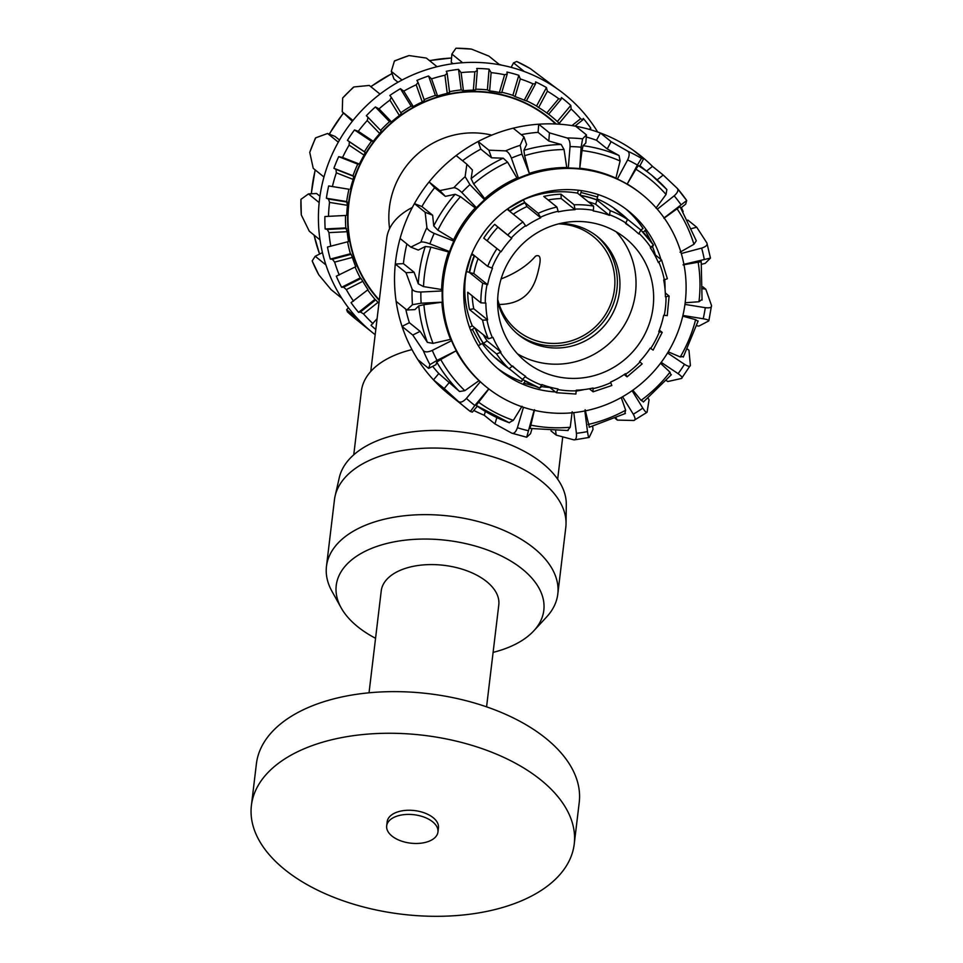 <?xml version="1.0" encoding="UTF-8"?>
<svg xmlns="http://www.w3.org/2000/svg" width="963" height="963" viewBox="0 0 963 963"><rect width="100%" height="100%" fill="white"/><g stroke="black" fill="none" stroke-linecap="round" stroke-linejoin="round"><path stroke-width="1.44" d="M501.097 278.957C516.12 273.047 527.616 265.439 535.56 256.134C539.749 254.34 541.062 257.41 539.497 265.343C536.198 281.256 530.83 303.959 499.195 304.477M353.758 454.765L361.39 391.086A102.68 56.925 6.8 0 1 411.971 349.605M558.588 223.885A60.452 58.755 -51.1 0 1 593.437 236.621A60.452 58.755 -51.1 0 1 612.384 299.252A60.452 58.755 -51.1 0 1 517.48 330.682A60.452 58.755 -51.1 0 1 497.69 299.3M555.627 123.974A124.672 121.182 128.9 0 0 548.874 118.076A124.672 121.182 128.9 0 0 382.227 132.075A124.672 121.182 128.9 0 0 379.338 299.975M491.804 135.145A83.119 80.784 128.9 0 0 389.594 228.616M370.767 371.441L386.729 238.294A95.71 53.061 6.8 0 1 412.357 207.43M507.934 367.866A95.71 93.026 -51.1 0 1 501.687 363.256A95.71 93.026 -51.1 0 1 495.861 358.116L508.994 368.721L512.605 365.976A91.304 88.74 128.9 0 0 518.287 370.984A91.304 88.74 128.9 0 0 525.678 376.34L522.428 379.374L509.295 368.769M500.411 352.434L496.547 353.903L483.414 343.297A95.71 93.026 -51.1 0 1 475.204 328.178L488.337 338.783L492.948 337.363A91.304 88.74 128.9 0 0 500.941 352.085L500.411 352.434A91.93 89.354 -51.1 0 0 512.184 366.446M500.941 352.085L487.122 340.926L483.414 343.297M483.294 334.715A91.304 88.74 128.9 0 0 487.122 340.926M486.977 320.017L482.607 320.137L469.475 309.532A95.71 93.026 -51.1 0 1 467.729 292.234L480.862 302.839L485.882 303.068A91.304 88.74 128.9 0 0 487.579 319.909L486.977 320.017A91.93 89.354 -51.1 0 0 492.382 337.652M487.579 319.909L473.76 308.75L469.475 309.532M472.171 295.822A91.304 88.74 128.9 0 0 473.76 308.75M487.025 284.554L482.728 283.206L469.595 272.613A95.71 93.026 -51.1 0 1 474.578 255.773L487.711 266.378L492.478 268.292A91.304 88.74 128.9 0 0 487.627 284.687L487.025 284.554A91.93 89.354 -51.1 0 0 485.268 303.116M487.627 284.687L473.808 273.528L469.595 272.613M478.081 258.602A91.304 88.74 128.9 0 0 473.808 273.528M500.579 251.427L483.751 238.15A95.71 93.026 -51.1 0 1 494.705 224.331L511.75 238.343A91.304 88.74 128.9 0 0 501.073 251.788L500.579 251.427A91.93 89.354 -51.1 0 0 491.9 268.099M501.073 251.788L483.751 238.15M511.75 238.343L497.919 227.184A91.304 88.74 128.9 0 0 487.254 240.63M494.705 224.331L497.919 227.184M525.545 225.703L522.921 221.996L509.8 211.391A95.71 93.026 -51.1 0 1 525.064 202.712L538.197 213.317L540.737 217.77A91.304 88.74 128.9 0 0 525.87 226.221L525.545 225.703A91.93 89.354 -51.1 0 0 511.281 237.933M540.737 217.77L526.905 206.6A91.304 88.74 128.9 0 0 513.279 214.207M525.064 202.712L526.905 206.6M558.155 211.27L556.891 207.033L543.758 196.428A95.71 93.026 -51.1 0 1 561.008 194.189L574.141 204.794L575.043 209.705A91.304 88.74 128.9 0 0 558.251 211.884L558.155 211.27A91.93 89.354 -51.1 0 0 540.472 217.205M575.043 209.705L561.212 198.534A91.304 88.74 128.9 0 0 548.128 199.955M561.008 194.189L561.212 198.534M593.413 210.331L593.605 206.118L580.472 195.513A95.71 93.026 -51.1 0 1 597.072 200.063L610.205 210.668L609.435 215.375A91.304 88.74 128.9 0 0 593.268 210.945L593.413 210.331A91.93 89.354 -51.1 0 0 575.007 209.079M609.435 215.375L595.616 204.216A91.304 88.74 128.9 0 0 588.224 201.773M597.072 200.063L595.616 204.216M640.913 230.061L638.686 233.925A91.304 88.74 128.9 0 0 633.004 228.917A91.304 88.74 128.9 0 0 625.613 223.56L627.479 219.42L614.346 208.815A95.71 93.026 -51.1 0 1 621.954 214.328A95.71 93.026 -51.1 0 1 627.78 219.456L640.913 230.061L653.359 244.879A95.71 93.026 128.9 0 0 640.937 230.085M654.178 254.027L661.569 259.998L658.343 262.526A91.304 88.74 128.9 0 0 650.338 247.804L653.359 244.879M661.569 259.998L667.359 278.74L663.7 279.992A91.304 88.74 128.9 0 1 665.409 296.833L666.023 296.785A91.93 89.354 -51.1 0 1 664.265 315.346L667.178 315.575M665.289 292.908L669.104 296.05L667.251 315.671M669.044 295.942L666.023 296.785M659.378 330.128L662.195 332.404L658.8 331.609A91.304 88.74 128.9 0 0 663.663 315.214L664.265 315.346M662.195 332.404L653.107 350.099M593.136 391.797L611.83 385.513L610.554 382.13A91.304 88.74 128.9 0 0 625.42 373.68L627.082 376.822L642.152 363.906L639.54 361.558A91.304 88.74 128.9 0 0 650.218 348.112L653.022 350.026M626.973 376.786L624.18 374.523M539.701 388.113L522.44 379.386A95.71 93.026 128.9 0 0 539.701 388.113L541.856 384.526A91.304 88.74 128.9 0 0 558.022 388.956L556.385 392.699L575.874 394.036L576.247 390.196A91.304 88.74 128.9 0 0 593.039 388.017L593.015 391.748L589.332 388.775M581.411 190.626A3.78 0.819 105.3 0 1 580.978 192.468L597.578 197.018L596.747 199.81A95.71 93.026 128.9 0 0 580.147 195.26L577.523 193.142A95.71 93.026 128.9 0 0 523.294 199.798M508.067 208.562L523.378 199.943L524.739 202.447A95.71 93.026 128.9 0 0 509.475 211.138L507.116 209.236M471.882 253.594L474.253 255.508A95.71 93.026 128.9 0 0 469.27 272.348L466.513 271.59L471.401 254.738M466.381 271.554A95.71 93.026 128.9 0 0 472.255 325.795L474.879 327.914A95.71 93.026 128.9 0 0 483.089 343.033L480.561 344.477L472.351 329.358A3.78 0.819 151.5 0 1 470.606 330.225M482.27 343.502A95.71 93.026 128.9 0 0 498.738 360.872L501.687 363.256M621.954 214.328L619.004 211.944A95.71 93.026 128.9 0 0 597.036 198.847M556.301 392.663L549.247 386.957M597.578 197.018A3.78 0.819 -74.7 0 0 598.107 194.55M577.523 193.142L578.39 190.241M580.978 192.468L580.147 195.26M645.017 230.157A3.78 0.819 151.5 0 1 645.066 230.217A3.78 0.819 151.5 0 1 643.067 232.203M650.374 247.852L650.651 247.696A3.78 0.819 -28.5 0 0 653.299 245.396M640.744 229.928L643.079 228.592A102.391 99.514 -51.1 0 0 625.914 209.031M540.399 387.68A3.78 0.819 -74.7 0 0 542.013 384.586L542.025 384.586M525.088 381.035A3.78 0.819 105.3 0 1 523.728 383.13A3.78 0.819 105.3 0 1 523.655 383.081M478.214 345.573A3.78 0.819 -28.5 0 0 480.561 344.477M508.115 208.622L509.475 211.138M474.879 327.914L472.351 329.358M469.523 327.348L472.255 325.795M474.253 255.508L471.497 254.762M497.353 368.251A102.391 99.514 -51.1 0 0 521.717 381.517L522.379 379.326M598.083 224.198A79.339 77.112 128.9 0 0 506.911 264.777A79.339 77.112 128.9 0 0 525.798 361.679A79.339 77.112 128.9 0 0 635.64 348.401A79.339 77.112 128.9 0 0 625.493 238.222A79.339 77.112 128.9 0 0 598.083 224.198M517.54 353.903A79.339 77.112 128.9 0 0 618.041 334.185A79.339 77.112 128.9 0 0 616.151 231.782M497.654 301.106A62.968 61.199 128.9 0 0 518.479 334.727A62.968 61.199 128.9 0 0 605.655 324.182A62.968 61.199 128.9 0 0 597.602 236.742A62.968 61.199 128.9 0 0 575.85 225.619A62.968 61.199 128.9 0 0 560.346 223.464M517.203 333.667A62.968 61.199 128.9 0 0 603.079 322.099A62.968 61.199 128.9 0 0 596.302 235.718M632.101 390.689L642.803 408.119C645.21 411.815 646.655 413.115 647.112 411.995L646.907 412.369M622.567 396.756L633.281 414.198C635.436 418.062 635.616 420.157 633.835 420.482L646.919 412.381M647.112 411.995L649.062 399.814L648.135 398.309M643.549 401.631L641.057 400.367L632.823 390.171M615.297 418.472L617.319 420.097L633.835 420.482M584.854 410.948L587.49 431.593C588.116 436.034 588.694 437.984 589.212 437.419L574.381 439.886M573.792 412.633L576.428 433.314C576.765 437.816 575.886 439.983 573.804 439.838L574.381 439.874M589.212 437.419L593.027 429.329L592.654 426.392M589.332 427.078L585.131 409.72M550.98 430.882L556.181 435.095L573.804 439.838M534.116 410.262L526.689 437.238L511.81 433.169C513.989 433.868 515.855 432.062 517.408 427.728L523.463 407.277M526.689 437.238L530.529 433.675L531.961 428.812M534.537 409.684L530.059 428.451L568.122 430.545M473.784 410.431A153.009 148.723 128.9 0 0 484.233 415.27L494.958 423.925L511.81 433.169M405.748 309.123A144.823 140.767 128.9 0 0 409.383 322.701L420.109 331.356L427.403 342.395L433.049 343.358L450.576 339.349L451.539 340.709L432.267 350.4C427.969 352.265 424.984 352.35 423.311 350.652A153.009 148.723 128.9 0 0 429.943 364.604L428.631 368.384L417.906 359.717A153.009 148.723 128.9 0 0 433.494 379.879A153.009 148.723 -51.1 0 0 448.83 394.216L470.353 411.478L474.855 405.483A145.461 141.38 -51.1 0 1 466.405 398.405C463.215 401.8 460.603 402.871 458.569 401.619A153.009 148.723 128.9 0 0 466.333 408.36A153.009 148.723 128.9 0 0 470.353 411.478L472.376 412.116L477.299 406.23M432.676 366.349A144.823 140.767 128.9 0 0 438.791 373.548L459.532 391.508L464.828 390.665L479.02 380.65L480.32 381.769L466.405 398.405M449.516 382.215L444.22 388.546L458.569 401.619M488.747 388.859L474.855 405.483M480.32 381.769A123.794 120.327 128.9 0 0 486.074 386.741L486.628 387.186A123.794 120.327 128.9 0 0 658.018 366.47A123.794 120.327 128.9 0 0 642.177 194.55A123.794 120.327 128.9 0 0 599.407 172.678A123.794 120.327 128.9 0 0 457.16 235.995A123.794 120.327 128.9 0 0 486.628 387.186M429.943 364.604L437.021 360.403A145.461 141.38 -51.1 0 1 432.267 350.4M420.109 331.356L412.766 335.052L423.311 350.652M451.539 340.709A123.794 120.327 128.9 0 0 456.293 350.713L437.021 360.403M412.453 304.693L421.12 303.225A145.461 141.38 -51.1 0 1 420.867 292.03C416.197 292.03 413.271 291.055 412.104 289.081A153.009 148.723 128.9 0 0 412.453 304.693L406.855 310.014L396.13 301.359A153.009 148.723 -51.1 0 1 395.299 264.043L406.025 272.698L412.104 289.081M406.904 243.976A144.823 140.767 128.9 0 0 403.413 263.633L414.138 272.288L418.279 283.82L423.503 286.589L441.608 289.514L442.173 290.958L420.867 292.03M414.138 272.288L406.025 272.698M442.173 290.958A123.794 120.327 128.9 0 0 442.426 302.153L421.12 303.225M420.891 242.134C422.516 241.677 425.514 242.255 429.895 243.844A145.461 141.38 -51.1 0 1 434.193 233.383C429.943 231.505 427.512 229.567 426.898 227.545A153.009 148.723 128.9 0 0 420.891 242.134L410.816 247.13L400.09 238.475A153.009 148.723 -51.1 0 1 414.427 203.614L425.152 212.281L426.898 227.545M484.558 199.798L469.944 184.595L465.129 176.686A153.009 148.723 128.9 0 0 453.814 187.725L439.814 190.59L429.089 181.923A153.009 148.723 -51.1 0 1 456.137 155.561L466.862 164.228L472.424 170.006L471.124 178.685L473.627 183.897L484.678 198.667L484.558 199.798A123.794 120.327 128.9 0 0 476.444 207.707L475.18 207.936L460.507 196.681L455.138 194.273L445.375 196.368L434.65 187.713A144.823 140.767 128.9 0 0 421.914 206.551L432.64 215.218L433.747 225.908L437.864 230.181L453.669 239.751L453.85 241.111L434.193 233.383M432.64 215.218L425.152 212.281M453.85 241.111A123.794 120.327 128.9 0 0 449.552 251.572L429.895 243.844M453.814 187.725C455.812 187.689 458.484 189.278 461.831 192.504A145.461 141.38 -51.1 0 1 469.944 184.595M466.862 164.228L465.129 176.686M476.444 207.707L461.831 192.504M505.527 150.878C507.694 151.372 509.656 153.779 511.401 158.101A145.461 141.38 -51.1 0 1 521.922 154.116L520.201 145.305A153.009 148.723 128.9 0 0 505.527 150.878L488.855 150.168L478.13 141.513A153.009 148.723 -51.1 0 1 513.195 128.187L523.92 136.854L520.201 145.305M523.92 136.854L526.592 144.474L523.932 150.312L524.618 155.717L529.277 173.364L521.922 154.116M528.964 174.147A123.794 120.327 128.9 0 0 518.443 178.143L511.401 158.101M567.075 137.974C569.193 139.033 570.18 141.898 570.048 146.581A145.461 141.38 -51.1 0 1 581.158 147.195L582.567 138.828A153.009 148.723 128.9 0 0 567.075 137.974L549.452 132.858L538.726 124.203A153.009 148.723 -51.1 0 1 575.742 126.237L586.467 134.892L582.567 138.828M586.467 134.892L585.805 143.042L583.072 145.69L582.025 150.541L579.75 168.224L581.158 147.195M579.401 168.597A123.794 120.327 128.9 0 0 568.302 167.995L570.048 146.581M627.84 151.239C629.658 152.792 629.597 155.693 627.623 159.93A145.461 141.38 -51.1 0 1 637.398 165.034L641.466 158.365A153.009 148.723 128.9 0 0 627.84 151.239L611.12 141.657L600.394 132.99A153.009 148.723 -51.1 0 1 632.968 150.035L643.693 158.69L641.466 158.365M643.693 158.69L639.805 165.949L638.288 165.612L635.905 169.247L627.154 184.126A123.794 120.327 128.9 0 0 617.379 179.01L615.923 178.131L620.1 160.977L619.04 155.549L607.232 148.916L611.12 141.657M617.379 179.01L627.623 159.93M657.308 209.212L674.172 195.838C677.615 192.756 678.662 190.265 677.29 188.363L686.703 200.545L664.109 217.903M677.29 188.363L663.206 175.037L652.481 166.37A153.009 148.723 128.9 0 0 632.968 150.035M657.127 179.864L663.206 175.037M655.996 208.092L666.047 194.478L666.853 189.555L651.445 175.001A144.823 140.767 128.9 0 0 638.288 165.612M680.913 207.936L685.704 204.12L686.703 200.545M681.286 253.51L701.642 248.105C705.963 246.697 707.709 244.987 706.89 242.953L710.465 258.072L683.899 264.331M706.89 242.953L696.706 227.22L687.823 220.058M691.759 228.532L696.706 227.22M680.034 252.21L693.938 244.277L696.297 240.786L680.047 206.612L663.904 218.324M701.618 264.295L705.241 263.332L710.465 258.072M684.946 304.392L705.289 307.691C709.707 308.196 711.789 307.486 711.525 305.56L708.864 320.751M682.899 315.455L703.207 318.753C707.576 319.56 709.382 320.306 708.624 320.992L708.852 320.751M711.525 305.56L705.807 289.201L702.93 286.878M702.882 288.731L705.807 289.201M701.979 299.433L698.969 301.744L685.162 302.755M696.803 325.759L698.897 326.096L708.624 320.992M667.54 352.964L684.476 364.291C688.22 366.602 690.194 366.951 690.375 365.35L681.527 378.447C682.839 377.833 681.708 376.244 678.133 373.68L661.196 362.353M690.375 365.35L688.966 350.255L687.558 349.112M687.486 349.256L688.966 350.255M683.393 356.479L680.263 356.96L668.226 351.832M666.456 380.638L667.804 381.541L681.527 378.447M417.906 359.717A153.009 148.723 -51.1 0 1 402.04 326.385L412.766 335.052M438.791 373.548L433.494 379.879L444.22 388.546M568.302 167.995L566.75 167.502L564.053 149.554L561.188 144.486L548.79 141.007L549.452 132.858M607.232 148.916L596.506 140.261L600.394 132.99A153.009 148.723 128.9 0 0 594.303 130.884A153.009 148.723 128.9 0 0 575.742 126.237M548.79 141.007L538.064 132.352L538.726 124.203A153.009 148.723 128.9 0 0 513.195 128.187M518.443 178.143L516.962 178.047L507.609 162.181L503.216 158.185L491.539 157.8L488.855 150.168M646.57 171.065L652.481 166.37M491.539 157.8L480.814 149.133L478.13 141.513A153.009 148.723 128.9 0 0 456.137 155.561M445.375 196.368L439.814 190.59M434.65 187.713L429.089 181.923A153.009 148.723 128.9 0 0 414.427 203.614L421.914 206.551M449.552 251.572L448.626 251.993L430.906 247.094L425.273 246.516L418.291 250.067L410.816 247.13M442.426 302.153L423.913 304.693L418.773 305.873L414.969 309.605L406.855 310.014M456.293 350.713L440.741 359.524L436.781 362.088L435.962 364.688L428.631 368.384M522.042 406.254L513.351 420.35L509.102 422.661A144.823 140.767 128.9 0 1 476.167 405.435L488.915 388.932M496.836 417.569L494.958 423.925M484.233 415.27L485.364 411.442M683.176 211.607A153.009 148.723 128.9 0 0 681.359 207.575M396.13 301.359A153.009 148.723 128.9 0 0 402.04 326.385L409.383 322.701M400.09 238.475A153.009 148.723 128.9 0 0 395.299 264.043L403.413 263.633M572.178 411.755L570.24 427.259L567.556 430.485M621.231 397.502L625.649 410.214L624.782 413.621M660.51 363.268L669.995 372.151L670.886 374.968M683.032 264.897L701.136 261.695M682.743 316.165L695.611 319.656L697.898 321.233M596.506 140.261A144.823 140.767 128.9 0 0 586.298 136.999M538.064 132.352A144.823 140.767 128.9 0 0 521.2 134.664M480.814 149.133A144.823 140.767 128.9 0 0 462.529 160.725M652.445 246.492A102.391 99.514 -51.1 0 1 655.406 255.026M549.885 387.475A102.391 99.514 -51.1 0 1 541.278 386.56M555.41 391.941A102.391 99.514 -51.1 0 1 500.074 370.526A102.391 99.514 -51.1 0 1 467.994 264.452A102.391 99.514 -51.1 0 1 628.731 211.21A102.391 99.514 -51.1 0 1 660.931 259.48M664.723 279.8A102.391 99.514 -51.1 0 1 665.048 289.418M584.18 389.57A102.391 99.514 -51.1 0 1 576.295 391.05M616.103 418.111L617.319 420.097M555.663 431.003L556.181 435.095M627.154 184.126L637.398 165.034M642.177 194.55L641.021 193.623A123.794 120.327 128.9 0 0 627.37 184.126M615.923 178.131A123.794 120.327 128.9 0 0 598.264 171.751A123.794 120.327 128.9 0 0 579.75 168.224M566.75 167.502A123.794 120.327 128.9 0 0 529.277 173.364M516.962 178.047A123.794 120.327 128.9 0 0 484.678 198.667M475.18 207.936A123.794 120.327 128.9 0 0 453.669 239.751M448.626 251.993A123.794 120.327 128.9 0 0 441.608 289.514M441.897 302.623A123.794 120.327 128.9 0 0 450.576 339.349M456.149 351.062A123.794 120.327 128.9 0 0 479.02 380.65M312.168 260.913L318.813 274.852A153.009 148.723 -51.1 0 1 312.168 260.913L315.202 256.266L325.927 264.921A153.009 148.723 128.9 0 0 341.793 298.253L331.067 289.598L318.813 274.852M322.449 252.619L315.202 256.266M347.438 311.88L355.203 318.609A153.009 148.723 -51.1 0 1 347.438 311.868L346.656 309.749L357.381 318.416A153.009 148.723 128.9 0 0 372.705 332.753A153.009 148.723 128.9 0 0 375.173 334.691M348.377 307.691L346.656 309.749M511.148 67.35L513.556 62.872L516.722 61.488A153.009 148.723 -51.1 0 1 530.336 68.626L530.131 68.505M471.437 49.089L455.944 48.234A153.009 148.723 -51.1 0 1 471.437 49.089L488.903 56.107L499.628 64.774A153.009 148.723 128.9 0 0 462.613 62.727L451.888 54.072L455.944 48.234M394.577 60.886L394.385 61.138A153.009 148.723 -51.1 0 1 409.058 55.565L394.577 60.874M409.058 55.565L426.344 58.069L437.07 66.724A153.009 148.723 128.9 0 0 402.016 80.037L391.291 71.382L394.385 61.138M353.421 87.176L342.672 97.985A153.009 148.723 -51.1 0 1 353.987 86.947L353.433 87.188M353.987 86.947L369.286 85.442L380.012 94.097A153.009 148.723 128.9 0 0 352.976 120.459L342.25 111.804L342.672 97.985M315.407 138.082L309.749 152.383A153.009 148.723 -51.1 0 1 315.756 137.805L315.419 138.082M315.756 137.805L327.589 133.484L338.314 142.151A153.009 148.723 128.9 0 0 323.965 176.999L313.24 168.344L309.749 152.383M339.53 140.032L335.076 136.433L327.589 133.484M300.962 199.329L301.311 214.954A153.009 148.723 -51.1 0 1 300.962 199.329L308.461 193.912L319.174 202.579A153.009 148.723 128.9 0 0 320.017 239.895L309.292 231.228L301.311 214.954M319.957 196.235L316.562 193.503L308.461 193.912M597.674 132.015A153.009 148.723 128.9 0 0 576.368 104.907A153.009 148.723 -51.1 0 0 556.855 88.56A153.009 148.723 128.9 0 0 524.281 71.527L513.556 62.872M530.336 68.626L556.855 88.56M571.974 125.599L580.641 118.726L582.796 119.881L583.265 118.401A148.555 144.39 -51.1 0 1 590.764 128.091L590.68 129.776M590.764 128.091L589.187 129.343M561.152 99.261L548.633 114.248L546.815 112.948L558.721 98.708L561.152 99.261L561.405 97.564A148.555 144.39 -51.1 0 1 570.794 105.424L571.155 108.988L559.262 123.216L557.324 121.543A127.573 123.998 128.9 0 0 551.065 116.126A127.573 123.998 128.9 0 0 548.645 114.224M570.794 105.424L557.324 121.543M535.584 83.757L526.364 100.934L524.245 100.164L533.008 83.829L535.584 83.757L535.597 81.891A148.555 144.39 -51.1 0 1 546.454 87.561L547.369 91.22L538.618 107.543L536.535 106.062A127.573 123.998 128.9 0 0 526.472 100.754M546.454 87.561L536.535 106.062M507.236 74.019L501.711 92.653L499.388 92.448L504.636 74.729L507.236 74.019L506.959 72.044A148.555 144.39 -51.1 0 1 518.816 75.295L520.297 78.918L515.061 96.625L512.882 95.349A127.573 123.998 128.9 0 0 501.819 92.279M518.816 75.295L512.882 95.349M328.684 185.943L348.979 189.242A127.573 123.998 128.9 0 0 346.68 201.544L347.474 205.324L329.551 202.411L328.515 199.04L326.385 198.246A148.555 144.39 -51.1 0 1 328.684 185.943L348.979 189.242M324.892 216.519L345.536 215.471A127.573 123.998 128.9 0 0 345.813 227.918L347.198 231.698L328.961 232.625L327.312 229.447L325.169 228.953A148.555 144.39 -51.1 0 1 324.892 216.519L345.536 215.471M332.428 259.264L351.11 254.304L352.386 257.398L334.643 262.117L332.428 259.264L330.309 259.083A148.555 144.39 -51.1 0 1 327.468 247.046L348.534 241.557A127.573 123.998 -51.1 0 1 347.198 231.698M343.622 287.179L360.981 278.451L362.81 281.304L346.319 289.598L343.622 287.179L341.612 287.287A148.555 144.39 -51.1 0 1 336.328 276.176L355.732 266.715A127.573 123.998 -51.1 0 1 352.386 257.398M360.415 312L375.678 299.878L378.002 302.37L363.496 313.89L360.415 312L358.561 312.361A148.555 144.39 -51.1 0 1 351.062 302.659L368.022 289.658A127.573 123.998 -51.1 0 1 362.81 281.304M375.799 329.49A148.555 144.39 -51.1 0 1 371.032 325.325L377.087 318.705M477.311 70.48L475.734 89.764L473.351 90.149L474.843 71.828L477.311 70.48L476.745 68.457A148.555 144.39 -51.1 0 1 489.084 69.143L491.118 72.622L489.625 90.931L487.386 89.884A127.573 123.998 128.9 0 0 475.782 89.21M489.084 69.143L487.386 89.884M447.157 73.308L449.589 92.388L447.241 93.375L444.93 75.234L447.157 73.308L446.278 71.298A148.555 144.39 -51.1 0 1 458.557 69.372L461.108 72.61L463.42 90.727L461.181 89.908A127.573 123.998 128.9 0 0 449.492 91.702M458.557 69.372L461.181 89.908M418.062 82.361L424.394 100.405L422.227 101.958L416.197 84.816L418.062 82.361L416.883 80.435A148.555 144.39 -51.1 0 1 428.571 75.993L431.568 78.87L437.587 95.999L435.384 95.409A127.573 123.998 128.9 0 0 424.129 99.658M428.571 75.993L435.384 95.409M391.303 97.263L401.27 113.478L399.38 115.548L389.907 100.14L391.303 97.263L389.846 95.469A148.555 144.39 -51.1 0 1 400.427 88.704L403.81 91.136L413.271 106.544L411.153 106.159A127.573 123.998 128.9 0 0 400.825 112.743M400.427 88.704L411.153 106.159M368.059 117.342L381.216 131.028L379.723 133.544L367.216 120.544L368.059 117.342L366.361 115.741A148.555 144.39 -51.1 0 1 375.377 106.953L379.025 108.879L391.52 121.88L389.534 121.675A127.573 123.998 128.9 0 0 380.602 130.39M375.377 106.953L389.534 121.675M354.492 129.945L358.308 131.317L373.295 141.332L371.477 141.296A127.573 123.998 128.9 0 0 364.423 151.721L365.109 152.286L364.098 155.151L349.1 145.124L349.34 141.73L347.438 140.369A148.555 144.39 -51.1 0 1 354.492 129.945L371.477 141.296M338.699 156.656L342.563 157.463L359.38 164.071L357.755 164.143A127.573 123.998 128.9 0 0 352.976 175.772L353.662 176.325L353.18 179.431L336.352 172.822L335.955 169.368L333.92 168.284A148.555 144.39 -51.1 0 1 338.699 156.656L357.755 164.143M347.438 140.369L364.423 151.721M333.92 168.284L352.976 175.772M326.385 198.246L346.68 201.544M325.169 228.953L345.813 227.918M330.309 259.083L350.412 253.751L351.11 254.304M347.595 241.809A127.573 123.998 128.9 0 0 350.412 253.751M341.612 287.287L360.282 277.898L360.981 278.451M355.094 267.028A127.573 123.998 128.9 0 0 360.282 277.898M358.561 312.361L374.992 299.312L375.678 299.878M367.697 289.923A127.573 123.998 128.9 0 0 374.992 299.312M582.796 119.881L574.959 126.093M349.34 141.73L365.109 152.286M335.955 169.368L353.662 176.325M328.515 199.04L347.366 202.098M327.312 229.447L346.499 228.472M378.928 303.381A127.573 123.998 -51.1 0 1 378.002 302.37M346.728 215.303A127.573 123.998 -51.1 0 1 347.474 205.324M350.388 189.097A127.573 123.998 -51.1 0 1 353.18 179.431M359.38 164.071A127.573 123.998 -51.1 0 1 364.098 155.151M373.295 141.332A127.573 123.998 -51.1 0 1 379.723 133.544M391.52 121.88A127.573 123.998 -51.1 0 1 399.38 115.548M413.271 106.544A127.573 123.998 -51.1 0 1 422.227 101.958M437.587 95.999A127.573 123.998 -51.1 0 1 447.241 93.375M463.42 90.727A127.573 123.998 -51.1 0 1 473.351 90.149M489.625 90.931A127.573 123.998 -51.1 0 1 499.388 92.448M515.061 96.625A127.573 123.998 -51.1 0 1 524.245 100.164M538.618 107.543A127.573 123.998 -51.1 0 1 546.815 112.948M559.262 123.216A127.573 123.998 -51.1 0 1 560.358 124.263M550.872 115.969A127.573 123.998 -51.1 0 1 560.057 124.239M332.488 186.184A146.087 141.994 -51.1 0 1 336.352 172.822M342.563 157.463A146.087 141.994 -51.1 0 1 349.1 145.124M358.308 131.317A146.087 141.994 -51.1 0 1 367.216 120.544M379.025 108.879A146.087 141.994 -51.1 0 1 389.907 100.14M403.81 91.136A146.087 141.994 -51.1 0 1 416.197 84.816M431.568 78.87A146.087 141.994 -51.1 0 1 444.93 75.234M461.108 72.61A146.087 141.994 -51.1 0 1 474.843 71.828M372.97 323.628A146.087 141.994 -51.1 0 1 363.496 313.89M353.529 301.166A146.087 141.994 -51.1 0 1 346.319 289.598M339.253 274.997A146.087 141.994 -51.1 0 1 334.643 262.117M330.791 246.263A146.087 141.994 -51.1 0 1 328.961 232.625M328.503 216.23A146.087 141.994 -51.1 0 1 329.551 202.411M491.118 72.622A146.087 141.994 -51.1 0 1 504.636 74.729M520.297 78.918A146.087 141.994 -51.1 0 1 533.008 83.829M547.369 91.22A146.087 141.994 -51.1 0 1 558.721 98.708M571.155 108.988A146.087 141.994 -51.1 0 1 580.641 118.726M499.628 64.774A153.009 148.723 -51.1 0 1 505.972 66.074A153.009 148.723 -51.1 0 1 524.281 71.527M437.07 66.724A153.009 148.723 -51.1 0 1 462.613 62.727M380.012 94.097A153.009 148.723 -51.1 0 1 402.016 80.037M338.314 142.151A153.009 148.723 -51.1 0 1 352.976 120.459M319.174 202.579A153.009 148.723 -51.1 0 1 323.965 176.999M325.927 264.921A153.009 148.723 -51.1 0 1 320.017 239.895M357.381 318.416A153.009 148.723 -51.1 0 1 341.793 298.253M556.205 123.998A125.058 121.543 128.9 0 0 549.103 117.787A125.058 121.543 128.9 0 0 352.795 182.801A125.058 121.543 128.9 0 0 379.278 300.468M352.35 121.242L342.25 111.804M397.972 82.24L393.963 79.002L391.291 71.382M453.055 63.702L451.214 62.222L451.888 54.072M465.153 743.4A162.566 90.125 6.8 0 1 574.225 844.13A162.566 90.125 6.8 0 1 402.089 914.26A162.566 90.125 6.8 0 1 251.415 805.429A162.566 90.125 6.8 0 1 465.153 743.4M386.681 825.869L387.186 821.704A25.82 14.313 6.8 0 1 421.132 811.857A25.82 14.313 6.8 0 1 438.454 827.843L437.948 832.008A25.82 14.313 6.8 0 1 410.611 843.155A25.82 14.313 6.8 0 1 386.681 825.869A25.82 14.313 6.8 0 1 420.626 816.01A25.82 14.313 6.8 0 1 437.948 832.008M251.415 805.429L256.399 763.803A162.566 90.125 6.8 0 1 470.137 701.774A162.566 90.125 6.8 0 1 579.22 802.492L574.225 844.13M375.558 638.288A104.522 57.949 6.8 0 1 341.119 607.785L331.922 591.222A116.487 64.581 6.8 0 1 326.469 566.352L334.462 499.749A116.487 64.581 6.8 0 1 335.1 496.041L339.301 477.6A114.513 63.486 6.8 0 1 489.228 437.563A114.513 63.486 6.8 0 1 566.304 504.817L566.039 523.716A116.487 64.581 6.8 0 1 565.787 527.483L557.794 594.087A116.487 64.581 6.8 0 1 546.623 616.958L533.767 630.873A104.522 57.949 6.8 0 1 493.104 652.372M341.119 607.785A104.522 57.949 6.8 0 1 366.999 550.403A104.522 57.949 6.8 0 1 473.664 545.588A104.522 57.949 6.8 0 1 533.767 630.873M369.034 692.77L381.24 590.861A59.188 32.814 6.8 0 1 459.074 568.278A59.188 32.814 6.8 0 1 498.786 604.957L486.568 706.854M326.469 566.352A116.487 64.581 6.8 0 1 479.634 521.91A116.487 64.581 6.8 0 1 557.794 594.087M335.1 496.041A116.487 64.581 6.8 0 1 487.615 455.306A116.487 64.581 6.8 0 1 566.039 523.716M496.547 353.903A95.71 93.026 128.9 0 0 508.994 368.721M482.607 320.137A95.71 93.026 128.9 0 0 488.337 338.783M482.728 283.206A95.71 93.026 128.9 0 0 480.862 302.839M496.884 248.755A95.71 93.026 128.9 0 0 487.711 266.378M522.921 221.996A95.71 93.026 128.9 0 0 507.838 234.936M556.891 207.033A95.71 93.026 128.9 0 0 538.197 213.317M593.605 206.118A95.71 93.026 128.9 0 0 574.141 204.794M627.479 219.42A95.71 93.026 128.9 0 0 610.205 210.668M576.283 390.822A91.93 89.354 -51.1 0 1 557.866 389.558M610.819 382.684A91.93 89.354 -51.1 0 1 593.136 388.631M639.998 361.968A91.93 89.354 -51.1 0 1 625.733 374.198M659.39 331.802A91.93 89.354 -51.1 0 1 650.711 348.462M658.897 262.249A91.93 89.354 -51.1 0 1 664.314 279.884M639.107 233.455A91.93 89.354 -51.1 0 1 650.868 247.467M609.639 214.785A91.93 89.354 -51.1 0 1 625.974 223.055M541.651 385.116A91.93 89.354 -51.1 0 1 525.317 376.846M651.758 242.556L645.09 230.289M523.812 383.13L535.055 386.211M642.803 408.119A145.461 141.38 -51.1 0 1 633.281 414.198M587.49 431.593A145.461 141.38 -51.1 0 1 576.428 433.314M528.073 430.654A145.461 141.38 -51.1 0 1 517.408 427.728M674.172 195.838A145.461 141.38 -51.1 0 1 680.913 204.565M686.679 200.497A153.009 148.723 128.9 0 0 677.483 188.579M701.642 248.105A145.461 141.38 -51.1 0 1 704.194 258.939M705.289 307.691A145.461 141.38 -51.1 0 1 703.207 318.753M684.476 364.291A145.461 141.38 -51.1 0 1 678.133 373.68M455.138 194.273A144.823 140.767 128.9 0 0 433.747 225.908M437.864 230.181A140.682 136.734 -51.1 0 1 460.507 196.681M425.273 246.516A144.823 140.767 128.9 0 0 418.279 283.82M423.503 286.589A140.682 136.734 -51.1 0 1 430.906 247.094M418.773 305.873A144.823 140.767 128.9 0 0 427.403 342.395M433.049 343.358A140.682 136.734 -51.1 0 1 423.913 304.693M436.781 362.088A144.823 140.767 128.9 0 0 459.532 391.508M464.828 390.665A140.682 136.734 -51.1 0 1 440.741 359.524M513.351 420.35A140.682 136.734 -51.1 0 1 478.491 402.113M570.24 427.259A140.682 136.734 -51.1 0 1 530.613 425.08M625.649 410.214A140.682 136.734 -51.1 0 1 588.116 424.454M669.995 372.151A140.682 136.734 -51.1 0 1 641.057 400.367M698.079 261.804A140.682 136.734 -51.1 0 1 698.969 301.744M695.611 319.656A140.682 136.734 -51.1 0 1 680.263 356.96M676.953 208.598A140.682 136.734 -51.1 0 1 693.938 244.277M666.757 189.458A144.823 140.767 128.9 0 0 651.445 175.001L639.926 165.708M635.905 169.247A140.682 136.734 -51.1 0 1 666.047 194.478M619.04 155.549A144.823 140.767 128.9 0 0 583.072 145.69M582.025 150.541A140.682 136.734 -51.1 0 1 620.1 160.977M561.188 144.486A144.823 140.767 128.9 0 0 523.932 150.312M524.618 155.717A140.682 136.734 -51.1 0 1 564.053 149.554M503.216 158.185A144.823 140.767 128.9 0 0 471.124 178.685M473.627 183.897A140.682 136.734 -51.1 0 1 507.609 162.181M319.596 254.051A144.823 140.767 -51.1 0 1 314.131 235.153M329.394 134.194A144.823 140.767 -51.1 0 1 343.526 113.128M311.41 193.768A144.823 140.767 -51.1 0 1 315.286 169.994M370.911 86.742A144.823 140.767 -51.1 0 1 392.085 73.645M429.582 60.681A144.823 140.767 -51.1 0 1 451.551 58.069M499.063 64.316A144.823 140.767 -51.1 0 1 501.675 65.159M562.729 436.937L557.661 479.213M548.874 118.076L541.531 112.153M518.287 370.984L512.388 366.217M633.004 228.917L625.89 223.163M651.819 242.652L645.066 230.217M523.728 383.13L535.151 386.259M476.155 405.435L509.379 422.793M589.175 427.259L625.42 413.476M643.356 402.028L671.367 374.703M702.063 300.071L701.208 261.551M683.285 357.08L698.139 320.98M372.705 332.753L355.203 318.609M530.216 68.554L516.722 61.488M319.547 254.076L314.034 235.068M329.202 134.122L343.37 112.972M311.266 193.768L315.142 169.873M370.755 86.622L392.025 73.477M429.462 60.573L451.563 57.973M499.003 64.268L501.867 65.195"/></g></svg>
